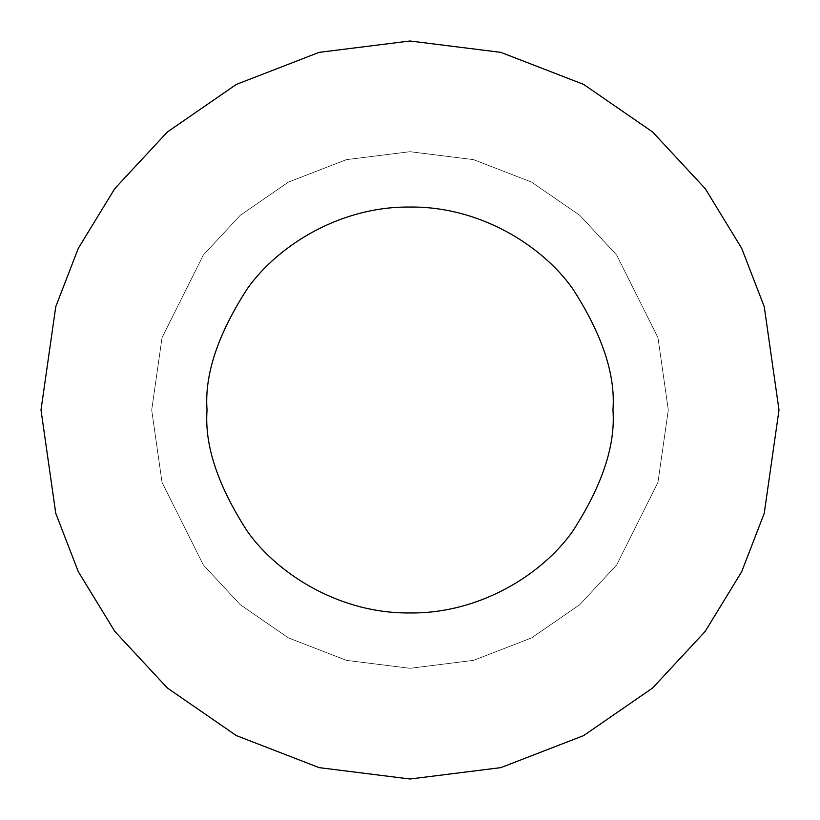<?xml version="1.0" encoding="UTF-8"?>
<svg xmlns="http://www.w3.org/2000/svg" width="820" height="820" viewBox="0 0 820 820"><rect width="100%" height="100%" fill="white"/><g stroke="black" fill="none" stroke-linecap="round" stroke-linejoin="round"><path stroke-width="0.61" stroke-dasharray="4.1 3.07" d="M151.7 410L162.032 337.676L203.36 255.02L240.157 215.393L288.445 182.091L346.419 159.644L410 151.7L473.581 159.644L531.555 182.091L579.842 215.393L616.64 255.02L657.968 337.676L668.3 410L657.968 482.324L616.64 564.98L579.842 604.606L531.555 637.909L473.581 660.356L410 668.3L346.419 660.356L288.445 637.909L240.157 604.606L203.36 564.98L162.032 482.324L151.7 410L162.032 337.676L203.36 255.02L240.157 215.393L288.445 182.091L346.419 159.644L410 151.7L473.581 159.644L531.555 182.091L579.842 215.393L616.64 255.02L657.968 337.676L668.3 410L657.968 482.324L616.64 564.98L579.842 604.606L531.555 637.909L473.581 660.356L410 668.3L346.419 660.356L288.445 637.909L240.157 604.606L203.36 564.98L162.032 482.324L151.7 410L162.032 482.324L203.36 564.98L240.157 604.606L288.445 637.909L346.419 660.356L410 668.3L473.581 660.356L531.555 637.909L579.842 604.606L616.64 564.98L657.968 482.324L668.3 410L657.968 337.676L616.64 255.02L579.842 215.393L531.555 182.091L473.581 159.644L410 151.7L346.419 159.644L288.445 182.091L240.157 215.393L203.36 255.02L162.032 337.676L151.7 410L162.032 482.324L203.36 564.98L240.157 604.606L288.445 637.909L346.419 660.356L410 668.3L473.581 660.356L531.555 637.909L579.842 604.606L616.64 564.98L657.968 482.324L668.3 410L657.968 337.676L616.64 255.02L579.842 215.393L531.555 182.091L473.581 159.644L410 151.7L346.419 159.644L288.445 182.091L240.157 215.393L203.36 255.02L162.032 337.676L151.7 410M207.05 410C204.344 445.28 217.874 485.87 247.64 531.77C278.779 575.353 341.11 613.76 410 612.95C478.89 613.76 541.22 575.353 572.36 531.77C602.126 485.87 615.656 445.28 612.95 410C615.656 374.719 602.126 334.13 572.36 288.23C541.22 244.647 478.89 206.24 410 207.05C341.11 206.24 278.779 244.647 247.64 288.23C217.874 334.13 204.344 374.719 207.05 410C204.344 374.719 217.874 334.13 247.64 288.23C278.779 244.647 341.11 206.24 410 207.05C478.89 206.24 541.22 244.647 572.36 288.23C602.126 334.13 615.656 374.719 612.95 410C615.656 445.28 602.126 485.87 572.36 531.77C541.22 575.353 478.89 613.76 410 612.95C341.11 613.76 278.779 575.353 247.64 531.77C217.874 485.87 204.344 445.28 207.05 410M41 410L55.76 306.68L78.31 248.306L114.8 188.6L167.372 131.989L236.355 84.409L319.164 52.357L410 41L500.835 52.357L583.645 84.409L652.628 131.989L705.2 188.6L741.69 248.306L764.24 306.68L779 410L764.24 513.32L741.69 571.694L705.2 631.4L652.628 688.011L583.645 735.591L500.835 767.643L410 779L319.164 767.643L236.355 735.591L167.372 688.011L114.8 631.4L78.31 571.694L55.76 513.32L41 410L55.76 513.32L78.31 571.694L114.8 631.4L167.372 688.011L236.355 735.591L319.164 767.643L410 779L500.835 767.643L583.645 735.591L652.628 688.011L705.2 631.4L741.69 571.694L764.24 513.32L779 410L764.24 306.68L741.69 248.306L705.2 188.6L652.628 131.989L583.645 84.409L500.835 52.357L410 41L319.164 52.357L236.355 84.409L167.372 131.989L114.8 188.6L78.31 248.306L55.76 306.68L41 410"/><path stroke-width="1.23" d="M41 410L55.76 306.68L78.31 248.306L114.8 188.6L167.372 131.989L236.355 84.409L319.164 52.357L410 41L500.835 52.357L583.645 84.409L652.628 131.989L705.2 188.6L741.69 248.306L764.24 306.68L779 410L764.24 513.32L741.69 571.694L705.2 631.4L652.628 688.011L583.645 735.591L500.835 767.643L410 779L319.164 767.643L236.355 735.591L167.372 688.011L114.8 631.4L78.31 571.694L55.76 513.32L41 410L55.76 513.32L78.31 571.694L114.8 631.4L167.372 688.011L236.355 735.591L319.164 767.643L410 779L500.835 767.643L583.645 735.591L652.628 688.011L705.2 631.4L741.69 571.694L764.24 513.32L779 410L764.24 306.68L741.69 248.306L705.2 188.6L652.628 131.989L583.645 84.409L500.835 52.357L410 41L319.164 52.357L236.355 84.409L167.372 131.989L114.8 188.6L78.31 248.306L55.76 306.68L41 410M207.05 410C204.344 374.719 217.874 334.13 247.64 288.23C278.779 244.647 341.11 206.24 410 207.05C478.89 206.24 541.22 244.647 572.36 288.23C602.126 334.13 615.656 374.719 612.95 410C615.656 445.28 602.126 485.87 572.36 531.77C541.22 575.353 478.89 613.76 410 612.95C341.11 613.76 278.779 575.353 247.64 531.77C217.874 485.87 204.344 445.28 207.05 410C204.344 445.28 217.874 485.87 247.64 531.77C278.779 575.353 341.11 613.76 410 612.95C478.89 613.76 541.22 575.353 572.36 531.77C602.126 485.87 615.656 445.28 612.95 410C615.656 374.719 602.126 334.13 572.36 288.23C541.22 244.647 478.89 206.24 410 207.05C341.11 206.24 278.779 244.647 247.64 288.23C217.874 334.13 204.344 374.719 207.05 410"/></g></svg>

